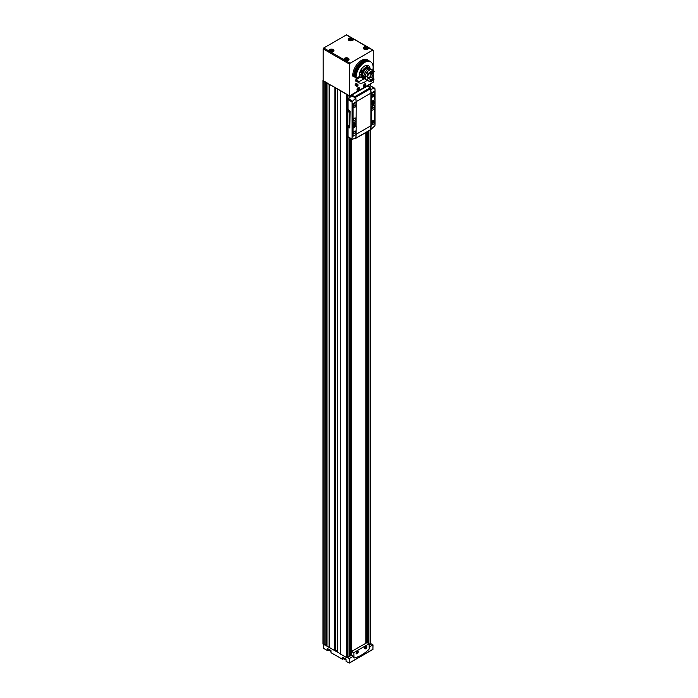 <?xml version="1.0" encoding="UTF-8"?>
<svg xmlns="http://www.w3.org/2000/svg" width="698" height="698" viewBox="0 0 698 698"><rect width="100%" height="100%" fill="white"/><g stroke="black" fill="none" stroke-linecap="round" stroke-linejoin="round"><path stroke-width="1.05" d="M365.717 648.564A1.361 0.785 -60 0 1 365.656 648.599L365.769 648.538A1.195 0.689 -60 0 1 364.923 648.049A1.195 0.689 -60 0 1 365.769 646.584A1.195 0.689 -60 0 1 366.616 647.072A1.195 0.689 -60 0 1 365.769 648.538L365.656 648.599A1.361 0.785 -60 0 1 364.696 648.11M366.31 647.604L365.769 646.837L365.237 648.233L366.31 647.604L365.525 647.151M357.106 653.537A1.361 0.785 -60 0 1 357.044 653.572L357.158 653.511A1.195 0.689 -60 0 1 356.312 653.023A1.195 0.689 -60 0 1 357.158 651.557A1.195 0.689 -60 0 1 358.004 652.045A1.195 0.689 -60 0 1 357.158 653.511L357.044 653.572A1.361 0.785 -60 0 1 356.085 653.084M357.699 652.578L357.158 651.81L356.617 653.197L357.699 652.578L356.914 652.124M365.717 646.348A1.361 0.785 -60 0 1 366.616 646.941A1.361 0.785 -60 0 1 366.616 647.011M365.769 648.8A1.527 0.881 -60 0 1 364.696 648.18A1.527 0.881 -60 0 1 365.769 646.313A1.527 0.881 -60 0 1 366.851 646.941A1.527 0.881 -60 0 1 365.769 648.8M357.097 651.321A1.361 0.785 -60 0 1 358.004 651.906A1.361 0.785 -60 0 1 358.004 651.976M357.158 653.773A1.527 0.881 -60 0 1 356.085 653.154A1.527 0.881 -60 0 1 357.158 651.286A1.527 0.881 -60 0 1 358.24 651.906A1.527 0.881 -60 0 1 357.158 653.773M364.051 85.924L364.051 85.208L365.124 84.589L364.592 85.976L364.051 85.924M364.592 86.229A1.195 0.689 -60 0 1 364.504 86.273A1.195 0.689 -60 0 1 363.745 85.714A1.195 0.689 -60 0 1 364.565 84.292A1.195 0.689 -60 0 1 365.429 84.676A1.195 0.689 -60 0 1 364.592 86.229M357.594 89.658L357.594 88.934L358.667 88.314L358.667 89.03L357.594 89.658M358.126 89.963A1.195 0.689 -60 0 1 358.048 90.007A1.195 0.689 -60 0 1 357.28 89.44A1.195 0.689 -60 0 1 358.1 88.027A1.195 0.689 -60 0 1 358.973 88.41A1.195 0.689 -60 0 1 358.126 89.963M344.384 658.293L342.57 659.34L342.57 657.228L346.068 659.244L346.068 661.355L349.227 663.1L349.297 658.563L347.072 657.586A0.759 0.436 0 0 1 346.339 657.472L346.339 94.3A0.759 0.436 0 0 0 347.072 94.413L337.352 88.803L346.339 94.3M331 651.155A2.094 1.213 180 0 1 329.308 649.969L327.502 650.632L327.502 648.521L331 650.545L331 652.656L342.57 659.34M323.191 80.314A0.759 0.436 0 0 0 322.965 80.628L322.965 643.8A0.759 0.436 0 0 0 323.191 644.106L323.436 648.285L327.502 650.632M370.97 644.027L370.76 643.914A0.759 0.436 0 0 0 370.786 643.8L370.612 129.366M372.985 649.271L349.297 662.943L372.915 649.428L372.985 644.882L371.24 643.879L369.216 645.039M337.317 651.949L334.569 650.527L334.866 87.363L326.952 83.071L334.569 87.355M326.952 645.964L325.163 644.935L325.477 81.945M369.216 647.063L372.985 644.882M322.965 80.628A0.759 0.436 0 0 0 323.191 80.933L323.191 644.106L325.163 644.935M326.996 646.182L334.569 650.527M351.705 39.594L350.745 40.152L349.742 39.742L350.815 39.079L351.705 39.594M347.395 59.487L346.444 60.037L345.44 59.635L346.505 58.972L347.395 59.487M332.327 50.788L331.367 51.338L330.363 50.928L331.437 50.273L332.327 50.788M366.371 48.781L366.284 47.839L366.668 48.668L365.071 48.258M364.932 48.337L366.284 47.839L366.284 48.642L365.883 47.787M373.256 70.725L373.256 50.474A0.759 0.436 120 0 0 373.098 50.125L346.723 34.9A0.759 0.436 120 0 0 346.339 34.935L323.732 47.988L350.108 63.221A0.759 0.436 120 0 0 349.567 64.155L349.567 95.853L373.256 82.181L373.256 80.052M323.732 47.988A0.759 0.436 120 0 0 323.191 48.921L323.191 80.628L327.196 82.94M373.098 50.125A0.759 0.436 120 0 0 372.715 50.169L352.516 38.381M351.591 37.971A2.548 1.475 180 0 0 348.241 39.21A2.548 1.475 180 0 0 351.059 40.833A2.548 1.475 180 0 0 353.197 38.896L346.339 34.935M366.668 46.67A2.548 1.475 180 0 0 363.318 47.909A2.548 1.475 180 0 0 366.127 49.532A2.548 1.475 180 0 0 368.274 47.604L367.593 47.08M367.157 60.857A11.438 6.605 -60 0 0 358.528 66.005A11.438 6.605 -60 0 0 354.942 77.129L353.842 76.579A12.18 7.032 -60 0 1 358.877 63.954A12.18 7.032 -60 0 1 368.527 60.412A12.18 7.032 -60 0 1 369.382 61.066M354.863 77.129L352.822 75.995A0.759 0.436 120 0 0 352.979 76.3L354.122 76.963M364.435 78.569L359.156 81.622A0.759 0.436 120 0 0 358.624 82.643A12.023 6.945 120 0 0 359.88 83.114A12.023 6.945 120 0 0 367.157 80.165M372.767 70.446A12.023 6.945 120 0 0 371.685 62.672A12.023 6.945 120 0 0 361.721 64.696A12.023 6.945 120 0 0 356.189 78.159A0.759 0.436 120 0 0 356.582 78.132L358.746 76.885A0.759 0.436 120 0 0 359.278 75.89A7.617 4.397 120 0 1 362.358 67.924A7.617 4.397 120 0 1 368.448 65.638A7.617 4.397 120 0 1 370.019 68.884M357.036 86.299A1.143 0.663 -60 0 1 356.861 86.351A1.143 0.663 -60 0 1 356.573 86.299L355.326 85.575A1.143 0.663 -60 0 1 355.326 84.257A1.143 0.663 -60 0 1 356.469 83.603L357.716 84.327A1.143 0.663 -60 0 1 357.899 84.545A1.143 0.663 -60 0 1 357.952 84.728M364.644 86.657A1.675 0.968 -60 0 1 363.614 85.2A1.675 0.968 -60 0 1 365.665 84.013A1.675 0.968 -60 0 1 364.644 86.657M358.179 90.382A1.675 0.968 -60 0 1 357.158 88.925A1.675 0.968 -60 0 1 359.208 87.739A1.675 0.968 -60 0 1 358.179 90.382M373.256 78.438L373.256 73.307M369.425 73.656L368.963 73.395A5.444 3.141 -60 0 1 373.133 70.995L373.256 70.838M372.715 50.169L350.108 63.221M368.527 60.412L367.506 59.819A12.18 7.032 120 0 0 357.856 63.37A12.18 7.032 120 0 0 352.822 75.995M360.796 76.928A0.951 0.55 180 0 1 359.444 76.928L360.587 77.042L355.919 79.755A0.759 0.436 120 0 0 355.552 81.047L355.544 81.038M366.72 66.266A7.617 4.397 120 0 0 366.476 65.333M323.191 80.933L325.163 81.762M340.415 90.845L340.415 654.017L346.339 657.472M347.072 657.586A0.759 0.436 180 0 0 347.412 657.472L349.052 656.408M369.216 644.882L370.559 644.106A0.759 0.436 0 0 0 370.76 643.914M366.206 642.963L366.206 132.332M366.206 86.718L366.206 86.247M337.378 651.958L340.371 653.869L340.371 90.696M334.866 87.363L337.352 88.803M349.567 95.853L347.072 94.413M349.096 655.073L351.565 655.082M351.775 651.286L351.775 139.146L351.809 651.269M355.614 97.973L355.299 97.86A22.842 13.183 -120 0 0 355.238 97.528A0.759 0.436 -120 0 0 354.715 96.743L351.809 95.024M365.883 643.146L365.883 132.515M365.883 86.901L365.883 86.439M326.952 644.847L325.477 644.629M337.317 651.112L335.668 650.161L334.866 650.536M365.804 643.19L365.804 132.559M365.804 86.945L365.804 86.482M357.821 82.024A12.18 7.032 -60 0 1 356.573 81.631L357.071 81.073L358.624 82.643M356.573 81.631L357.071 81.073L357.646 81.396M355.491 77.757L356.207 78.167L355.509 77.504M355.474 77.722A12.102 6.989 -60 0 1 355.439 76.806A12.102 6.989 -60 0 1 363.998 61.982A12.102 6.989 -60 0 1 370.053 61.38A12.102 6.989 -60 0 1 370.263 61.511M355.91 77.967A12.102 6.989 -60 0 1 360.779 65.272A12.102 6.989 -60 0 1 370.481 61.625A12.102 6.989 -60 0 1 371.519 62.48A12.102 6.989 -60 0 1 371.598 62.576M359.758 83.088A12.102 6.989 -60 0 1 359.627 83.062A12.102 6.989 -60 0 1 358.432 82.626M365.883 48.572L365.333 48.642M330.913 50.352L330.878 51.129L331.916 51.268M345.955 59.836L346.993 59.967M350.256 39.943L351.303 40.074M349.297 658.563L353.389 656.199L351.644 655.186L347.552 657.551M353.668 657.848L353.389 656.199M367.061 642.588L351.67 651.347L351.565 655.239M369.216 648.8L369.111 643.765L353.825 652.595L353.991 658.031A34.254 19.78 120 0 0 368.937 649.402L369.216 648.8M357.987 90.025A1.335 0.768 -60 0 1 357.934 90.059A1.335 0.768 -60 0 1 357.079 89.431A1.335 0.768 -60 0 1 357.987 87.852A1.335 0.768 -60 0 1 358.955 88.28A1.335 0.768 -60 0 1 358.964 88.349M364.452 86.299A1.335 0.768 -60 0 1 364.391 86.325A1.335 0.768 -60 0 1 363.536 85.706A1.335 0.768 -60 0 1 364.452 84.126A1.335 0.768 -60 0 1 365.42 84.545A1.335 0.768 -60 0 1 365.42 84.615M358.667 89.03L357.882 88.576M358.126 89.702L357.594 89.396M365.124 85.304L364.339 84.851M364.592 85.976L364.051 85.662M357.158 653.249L356.617 652.935M365.769 648.276L365.237 647.962M357.42 86.22A0.925 0.532 -60 0 1 358.03 84.851A0.925 0.532 -60 0 1 357.42 86.22M356.573 86.299A1.143 0.663 -60 0 1 356.573 84.982A1.143 0.663 -60 0 1 357.716 84.327M373.107 103.234L373.107 102.091L373.107 102.763L373.692 102.432L373.107 103.897L372.706 104.133L372.304 103.234M372.706 103.461L372.13 103.801L372.706 102.999M372.906 104.578A1.789 1.03 -60 0 1 372.017 104.665A1.789 1.03 -60 0 1 372.017 102.597A1.789 1.03 -60 0 1 373.805 101.568A1.789 1.03 -60 0 1 374.076 102.999A1.789 1.03 -60 0 1 372.906 104.578M354.27 124.672L354.27 123.537L354.27 124.209L354.846 123.878L354.27 125.343L353.869 125.579L353.458 124.672M353.869 124.907L353.284 125.239L353.869 124.445M354.069 126.015A1.789 1.03 -60 0 1 353.171 126.111A1.789 1.03 -60 0 1 353.171 124.043A1.789 1.03 -60 0 1 354.959 123.005A1.789 1.03 -60 0 1 355.238 124.445A1.789 1.03 -60 0 1 354.069 126.015M349.838 127.865L350.108 111.148L348.058 109.464L348.058 99.596A0.759 0.436 120 0 1 348.433 98.793A51.39 29.665 120 0 1 351.775 95.827L351.775 95.05L367.279 86.098L370.219 87.791A0.759 0.436 -120 0 1 370.743 88.576A22.842 13.183 -120 0 1 370.804 88.908L370.577 89.327A22.842 13.183 60 0 1 370.882 93.148L370.882 125.788A22.842 13.183 60 0 1 370.577 129.243L370.795 129.313M348.058 127.149L348.058 136.738A0.759 0.436 120 0 0 348.433 137.113M356.085 102.274L356.085 101.882A22.842 13.183 -120 0 0 355.771 98.06L351.984 101.864A22.842 13.183 60 0 1 352.097 104.185L352.097 136.817A22.842 13.183 60 0 1 351.984 139.007L348.058 136.738M356.085 126.207L356.242 102.44L353.092 104.569L353.092 122.848L356.085 121.312M352.281 139.338L355.771 137.977A22.842 13.183 -120 0 0 356.085 134.67L356.198 126.268L353.092 128.196L353.092 135.901L356.085 134.67M354.148 126.312A2.094 1.213 -60 0 1 353.101 126.417A2.094 1.213 -60 0 1 353.101 124A2.094 1.213 -60 0 1 355.195 122.787A2.094 1.213 -60 0 1 355.509 124.471A2.094 1.213 -60 0 1 354.148 126.312M355.971 126.216L352.822 128.039L353.118 136.049M352.822 122.691L353.092 104.569M355.971 102.292L352.822 104.421M370.952 129.409L374.913 125.762A22.842 13.183 -120 0 0 375.035 123.581L375.035 90.941A22.842 13.183 -120 0 0 374.913 88.62L374.468 88.201L370.734 89.423A22.842 13.183 60 0 1 371.048 93.244L371.048 125.876A22.842 13.183 60 0 1 370.734 129.339L370.577 129.243M372.985 104.866A2.094 1.213 -60 0 1 371.938 104.97A2.094 1.213 -60 0 1 371.938 102.554A2.094 1.213 -60 0 1 374.032 101.35A2.094 1.213 -60 0 1 374.355 103.025A2.094 1.213 -60 0 1 372.985 104.866M371.153 101.542L374.573 99.884L374.145 91.927L371.423 93.68L371.153 101.542L371.423 93.68M374.285 91.866L371.153 93.523M371.153 125.474L374.573 123.502L374.416 105.136L371.423 107.047L371.153 125.474L371.423 107.047M374.303 105.066L371.153 106.89M354.628 138.649L354.715 138.701A0.759 0.436 -120 0 0 355.238 138.527A22.842 13.183 -120 0 0 355.265 138.422M355.299 97.86L351.775 95.827M370.97 86.186A0.759 0.436 120 0 0 370.621 85.985A51.39 29.665 120 0 0 368.16 86.604M347.822 109.603L347.822 127.01L349.742 127.978L349.864 111.287L348.058 109.464M355.308 97.851L355.771 98.06M370.621 85.985L374.913 88.62M354.68 107.509A1.527 0.881 -60 0 1 353.607 106.89A1.527 0.881 -60 0 1 354.68 105.023A1.527 0.881 -60 0 1 355.762 105.642A1.527 0.881 -60 0 1 354.68 107.509M354.68 120.562A1.527 0.881 -60 0 1 353.921 120.641A1.527 0.881 -60 0 1 353.921 118.878A1.527 0.881 -60 0 1 355.448 118.006A1.527 0.881 -60 0 1 355.675 119.218A1.527 0.881 -60 0 1 354.68 120.562M372.985 123.049A1.527 0.881 -60 0 1 371.912 122.429A1.527 0.881 -60 0 1 372.985 120.562A1.527 0.881 -60 0 1 374.067 121.182A1.527 0.881 -60 0 1 372.985 123.049M372.985 109.996A1.527 0.881 -60 0 1 372.226 110.075A1.527 0.881 -60 0 1 372.226 108.312A1.527 0.881 -60 0 1 373.744 107.431A1.527 0.881 -60 0 1 373.98 108.652A1.527 0.881 -60 0 1 372.985 109.996M354.68 133.615A1.527 0.881 -60 0 1 353.607 132.995A1.527 0.881 -60 0 1 354.68 131.128A1.527 0.881 -60 0 1 355.762 131.756A1.527 0.881 -60 0 1 354.68 133.615M372.985 96.943A1.527 0.881 -60 0 1 371.912 96.324A1.527 0.881 -60 0 1 372.985 94.457A1.527 0.881 -60 0 1 374.067 95.076A1.527 0.881 -60 0 1 372.985 96.943M354.575 105.093A1.23 0.715 -60 0 1 355.099 105.084A1.23 0.715 -60 0 1 355.282 106.07A1.23 0.715 -60 0 1 354.479 107.16A1.23 0.715 -60 0 1 353.86 107.222A1.23 0.715 -60 0 1 353.616 106.759M354.575 131.198A1.23 0.715 -60 0 1 355.099 131.189A1.23 0.715 -60 0 1 355.282 132.175A1.23 0.715 -60 0 1 354.479 133.266A1.23 0.715 -60 0 1 353.86 133.327A1.23 0.715 -60 0 1 353.616 132.864M372.88 94.527A1.23 0.715 -60 0 1 373.395 94.509A1.23 0.715 -60 0 1 373.587 95.504A1.23 0.715 -60 0 1 372.784 96.586A1.23 0.715 -60 0 1 372.165 96.647A1.23 0.715 -60 0 1 371.912 96.193M372.88 120.632A1.23 0.715 -60 0 1 373.395 120.623A1.23 0.715 -60 0 1 373.587 121.609A1.23 0.715 -60 0 1 372.784 122.7A1.23 0.715 -60 0 1 372.165 122.761A1.23 0.715 -60 0 1 371.912 122.298M348.895 125.771L348.895 125.771A0.759 0.436 60 0 1 348.895 127.01A0.759 0.436 60 0 1 348.895 125.771M348.895 110.851L348.895 110.851A0.759 0.436 60 0 1 348.895 112.09A0.759 0.436 60 0 1 348.895 110.851L349.009 110.921M349.428 111.706L348.956 110.895M349.428 126.626L348.956 125.806M355.151 122.769A2.094 1.213 -60 0 1 355.422 124.462A2.094 1.213 -60 0 1 354.069 126.268A2.094 1.213 -60 0 1 353.057 126.39M353.083 126.041A1.789 1.03 -60 0 1 352.979 125.998A1.789 1.03 -60 0 1 352.665 125.579M354.252 122.839A1.789 1.03 -60 0 1 354.767 122.9A1.789 1.03 -60 0 1 354.863 122.961M373.997 101.323A2.094 1.213 -60 0 1 374.268 103.016A2.094 1.213 -60 0 1 372.906 104.822A2.094 1.213 -60 0 1 371.903 104.944M371.921 104.595A1.789 1.03 -60 0 1 371.825 104.552A1.789 1.03 -60 0 1 371.511 104.133M373.098 101.393A1.789 1.03 -60 0 1 373.613 101.454A1.789 1.03 -60 0 1 373.7 101.515M363.894 76.239L359.313 74.407M371.362 73.848A3.045 1.762 -60 0 1 369.957 76.789A3.045 1.762 -60 0 1 367.698 77.513A3.045 1.762 -60 0 1 367.069 76.3L365.133 77.426L364.216 76.518M369.478 68.378A6.203 3.586 -60 0 0 368.553 67.322A6.203 3.586 -60 0 0 363.841 68.91A6.203 3.586 -60 0 0 361.067 75.044L359.365 74.058M363.719 78.35A6.203 3.586 -60 0 1 362.349 78.071A6.203 3.586 -60 0 1 361.067 75.419M362.026 69.023L359.915 72.688M368.256 73.211A1.71 0.986 -60 0 1 367.296 74.878M361.067 75.044L361.363 74.869A5.785 3.342 -60 0 1 363.955 69.163A5.785 3.342 -60 0 1 368.343 67.689L369.233 68.203A5.785 3.342 -60 0 1 369.931 68.884M364.382 78.49A5.785 3.342 -60 0 1 363.449 78.22L362.559 77.714A5.785 3.342 -60 0 1 361.363 75.244M369.233 68.203A5.785 3.342 -60 0 0 364.845 69.678A5.785 3.342 -60 0 0 362.253 75.384L361.363 74.869M363.449 78.22A5.785 3.342 -60 0 1 362.253 75.759M362.253 75.384L362.655 75.157A5.218 3.01 -60 0 1 365.002 70.018A5.218 3.01 -60 0 1 368.945 68.701L369.338 68.919M364.12 77.949L363.728 77.731A5.218 3.01 -60 0 1 362.655 75.524M363.92 75.89L362.655 75.157M372.113 69.861A5.785 3.342 -60 0 0 367.724 71.336A5.785 3.342 -60 0 0 365.133 77.05L363.894 76.335A5.785 3.342 -60 0 1 366.485 70.62A5.785 3.342 -60 0 1 370.874 69.146L372.113 69.861A5.785 3.342 -60 0 1 372.732 70.428M367.122 80.139A5.785 3.342 -60 0 1 366.328 79.886L365.089 79.171A5.785 3.342 -60 0 1 363.894 76.71M373.29 72.924A5.785 3.342 -60 0 1 371.528 77.443A5.252 3.036 120 0 1 370.778 77.303M366.328 79.886A5.785 3.342 -60 0 1 365.133 77.426M371.493 69.713A5.706 3.298 120 0 0 366.947 72.33L368.78 73.386A5.706 3.298 -60 0 1 373.317 70.768L371.493 69.713M372.88 78.516A3.612 2.085 -60 0 1 370.83 79.694L370.917 80.2A3.996 2.303 -60 0 0 373.334 78.804L370.237 76.989A3.612 2.085 -60 0 1 368.195 78.176A5.252 3.036 120 0 1 366.947 80.043L368.78 81.099A5.252 3.036 120 0 0 368.963 80.872L369.556 81.212A5.252 3.036 -60 0 1 369.364 81.439L369.582 81.561A5.706 3.298 -60 0 0 371.86 81.064A5.706 3.298 -60 0 0 371.99 80.977M365.133 77.05L367.069 75.925A3.045 1.762 -60 0 1 368.326 73.133M369.05 73.447A3.045 1.762 -60 0 1 366.904 76.204M371.99 73.377A3.612 2.085 -60 0 1 372.88 73.098L373.334 72.906A3.996 2.303 -60 0 0 372.121 73.29A3.996 2.303 -60 0 0 370.917 74.302L370.568 74.128M370.83 79.694L368.195 78.176M373.334 78.804A5.252 3.036 120 0 0 373.404 78.848A5.252 3.036 120 0 0 374.128 79.083L373.91 78.813A5.252 3.036 -60 0 1 373.718 78.813L373.133 78.473A5.252 3.036 120 0 0 373.317 78.473A5.706 3.298 -60 0 1 373.264 78.551M369.425 81.134A5.706 3.298 -60 0 1 368.78 81.099M373.317 78.473L371.493 77.417M369.364 73.735A5.706 3.298 -60 0 1 373.91 71.109L374.128 71.231A5.706 3.298 -60 0 0 369.582 73.857L369.364 73.735M369.582 73.857L370.123 74.023A5.331 3.08 -60 0 1 374.128 71.711L374.128 71.231M374.128 71.711A5.252 3.036 120 0 0 373.334 72.906M370.917 74.302A5.252 3.036 120 0 0 370.847 74.258A5.252 3.036 120 0 0 370.123 74.023M374.128 79.083A5.331 3.08 -60 0 1 372.121 80.907A5.331 3.08 -60 0 1 370.123 81.396L369.582 81.561M370.123 81.396A5.252 3.036 120 0 0 370.917 80.2M360.857 70.001A0.881 0.506 180 0 1 360.971 70.14L360.744 70.638A0.881 0.506 180 0 1 360.456 70.742M360.971 70.14A0.881 0.506 180 0 1 360.744 70.638M361.485 70.664A1.527 0.881 180 0 1 361.198 70.899A1.527 0.881 180 0 1 360.264 71.152M361.102 69.599A1.527 0.881 180 0 1 361.198 69.652A1.527 0.881 180 0 1 361.634 70.385M361.171 71.213A1.71 0.986 180 0 1 360.142 71.423M361.259 69.695A1.71 0.986 180 0 1 361.328 69.73A1.71 0.986 180 0 1 361.747 70.123M359.688 72.662A1.666 0.96 180 0 0 360.247 72.697A1.71 0.986 180 0 1 359.688 72.653M346.068 659.907A1.867 1.073 180 0 1 345.082 659.575M331 651.208A1.867 1.073 180 0 1 330.006 650.868M352.097 38.852A1.867 1.073 180 0 1 351.26 40.659A1.867 1.073 180 0 1 348.983 39.332A1.867 1.073 180 0 1 352.097 38.852M347.796 58.745A1.867 1.073 180 0 1 346.958 60.543A1.867 1.073 180 0 1 344.672 59.225A1.867 1.073 180 0 1 347.796 58.745M332.719 50.047A1.867 1.073 180 0 1 331.882 51.844A1.867 1.073 180 0 1 329.596 50.526A1.867 1.073 180 0 1 332.719 50.047M367.174 47.56A1.867 1.073 180 0 1 366.337 49.357A1.867 1.073 180 0 1 364.051 48.04A1.867 1.073 180 0 1 367.174 47.56M349.567 64.155L323.191 48.921M340.458 654.078L340.458 90.906M326.996 646.304L326.996 83.132M329.072 647.5L329.072 84.327M324.832 645.057L324.832 81.884M347.412 657.472L347.412 94.614M349.052 656.53L349.052 137.567M349.052 98.217L349.052 95.556M368.928 643.608L368.928 130.753M368.928 86.386L368.928 84.676M370.559 644.106L370.559 129.811M370.559 85.994L370.559 83.734M366.764 642.64L366.764 132.009M366.764 86.395L366.764 85.924M328.985 51.024A2.548 1.475 180 0 1 330.058 49.305A2.548 1.475 180 0 1 333.208 49.514A2.548 1.475 180 0 1 333.565 51.329A2.548 1.475 180 0 1 330.59 51.949M344.053 59.723A2.548 1.475 180 0 1 345.126 58.004A2.548 1.475 180 0 1 348.276 58.213A2.548 1.475 180 0 1 348.642 60.037A2.548 1.475 180 0 1 345.658 60.656M351.216 655.282L351.216 138.823M351.216 96.298L351.216 94.902M325.067 645.039L325.067 81.867M326.437 644.551L326.437 82.495M329.177 647.526L329.177 84.353M329.316 647.526L329.316 84.353M329.43 647.552L329.43 84.379M334.918 650.51L334.918 87.398M335.319 650.178L335.319 87.625M335.668 650.161L335.668 87.826M337.378 652.141L337.378 88.969M349.611 654.776L349.611 137.89M349.611 97.703L349.611 95.835M350.571 654.846L350.571 138.448M350.571 96.856L350.571 95.277M350.981 655.256L350.981 138.684M350.981 96.499L350.981 95.041M367.323 642.684L367.323 131.686M367.323 86.116L367.323 85.61M368.274 643.233L368.274 131.128M368.274 86.569L368.274 85.051M368.684 643.469L368.684 130.892M368.684 86.447L368.684 84.816M359.156 81.622L355.919 79.755M355.439 76.527A11.438 6.605 -60 0 1 355.439 76.257A11.438 6.605 -60 0 1 363.527 62.253A11.438 6.605 -60 0 1 363.763 62.122M357.638 81.369A11.438 6.605 -60 0 1 357.071 81.073M364.138 49.157A2.321 1.344 180 0 1 363.527 48.258A2.321 1.344 180 0 1 364.967 47.019A2.321 1.344 180 0 1 367.497 47.307A2.321 1.344 180 0 1 368.178 48.258A2.321 1.344 180 0 1 367.576 49.157M367.244 47.604A2.094 1.213 180 0 1 367.331 47.647A2.094 1.213 180 0 1 367.951 48.502A2.094 1.213 180 0 1 367.837 48.886M363.867 48.886A2.094 1.213 180 0 1 363.763 48.502A2.094 1.213 180 0 1 364.461 47.604M349.061 40.458A2.321 1.344 180 0 1 348.459 39.55A2.321 1.344 180 0 1 349.89 38.311A2.321 1.344 180 0 1 352.42 38.608A2.321 1.344 180 0 1 353.101 39.55A2.321 1.344 180 0 1 352.499 40.458M352.176 38.896A2.094 1.213 180 0 1 352.263 38.948A2.094 1.213 180 0 1 352.874 39.803A2.094 1.213 180 0 1 352.769 40.187M348.799 40.187A2.094 1.213 180 0 1 348.686 39.803A2.094 1.213 180 0 1 349.384 38.896M344.402 60.045A2.321 1.344 180 0 1 344.149 59.443A2.321 1.344 180 0 1 345.589 58.204A2.321 1.344 180 0 1 348.119 58.492A2.321 1.344 180 0 1 348.799 59.443A2.321 1.344 180 0 1 348.189 60.342M347.866 58.789A2.094 1.213 180 0 1 347.953 58.841A2.094 1.213 180 0 1 348.564 59.696A2.094 1.213 180 0 1 348.459 60.08M344.489 60.08A2.094 1.213 180 0 1 344.384 59.696A2.094 1.213 180 0 1 345.082 58.789M329.325 51.347A2.321 1.344 180 0 1 329.081 50.745A2.321 1.344 180 0 1 330.512 49.506A2.321 1.344 180 0 1 333.042 49.794A2.321 1.344 180 0 1 333.723 50.745A2.321 1.344 180 0 1 333.121 51.643M332.798 50.09A2.094 1.213 180 0 1 332.885 50.134A2.094 1.213 180 0 1 333.496 50.989A2.094 1.213 180 0 1 333.382 51.373M329.412 51.373A2.094 1.213 180 0 1 329.308 50.989A2.094 1.213 180 0 1 330.006 50.09M365.359 48.651L365.359 47.865M331.437 51.059L331.437 50.273M345.981 59.845L345.981 59.051M346.505 59.758L346.505 58.972M351.216 39.934L351.216 39.158M350.291 39.952L350.291 39.167M350.815 39.873L350.815 39.079M351.565 651.539L353.712 652.778M366.956 642.526L369.111 643.765M351.67 651.347L353.825 652.595M346.068 659.854A2.094 1.213 180 0 1 344.384 658.668L344.384 658.266M351.984 101.864L348.058 99.596M352.097 104.185L356.085 101.882M352.097 136.817L353.214 136.171M371.048 93.244L375.035 90.941M374.46 123.912L375.035 123.581M356.242 134.234L370.882 125.788M355.238 138.527L370.743 129.575M356.085 101.699L370.882 93.148M355.238 97.528L370.743 88.576M354.715 96.743L370.219 87.791M352.281 101.009L348.433 98.793M326.952 646.243L326.952 83.071M337.317 652.054L337.317 88.882M349.096 656.469L349.096 137.593M349.096 98.174L349.096 95.582M366.808 642.614L366.808 131.983M366.808 86.369L366.808 85.906M370.786 85.985L370.786 83.603M355.439 76.257L355.439 76.806M363.527 62.253L363.998 61.982M368.178 48.258C369.478 49.663 362.079 49.532 363.527 48.258M367.951 48.781L367.288 47.543C365.447 46.923 364.269 47.237 363.763 48.502L363.763 48.781M353.101 39.55C354.41 40.955 347.011 40.824 348.459 39.55M352.874 40.083L352.211 38.844C350.379 38.215 349.201 38.538 348.686 39.803L348.686 40.083M348.799 59.443C350.099 60.848 342.701 60.717 344.149 59.443M348.564 59.967L347.909 58.737C346.068 58.108 344.891 58.431 344.384 59.696L344.384 59.967M333.723 50.745C335.023 52.149 327.632 52.018 329.081 50.745M333.496 51.268L332.833 50.029C330.992 49.41 329.822 49.724 329.308 50.989L329.308 51.268M351.216 39.943L351.216 39.149M349.227 663.1L372.915 649.428M367.035 642.518L369.19 643.757M346.068 659.95L344.384 658.668M331 651.251L329.308 649.969M355.099 138.736L370.603 129.793M352.089 139.321L348.223 137.087M374.704 88.245L370.839 86.011M360.779 77.164L362.349 78.071M368.553 67.322L365.543 65.586"/></g></svg>
